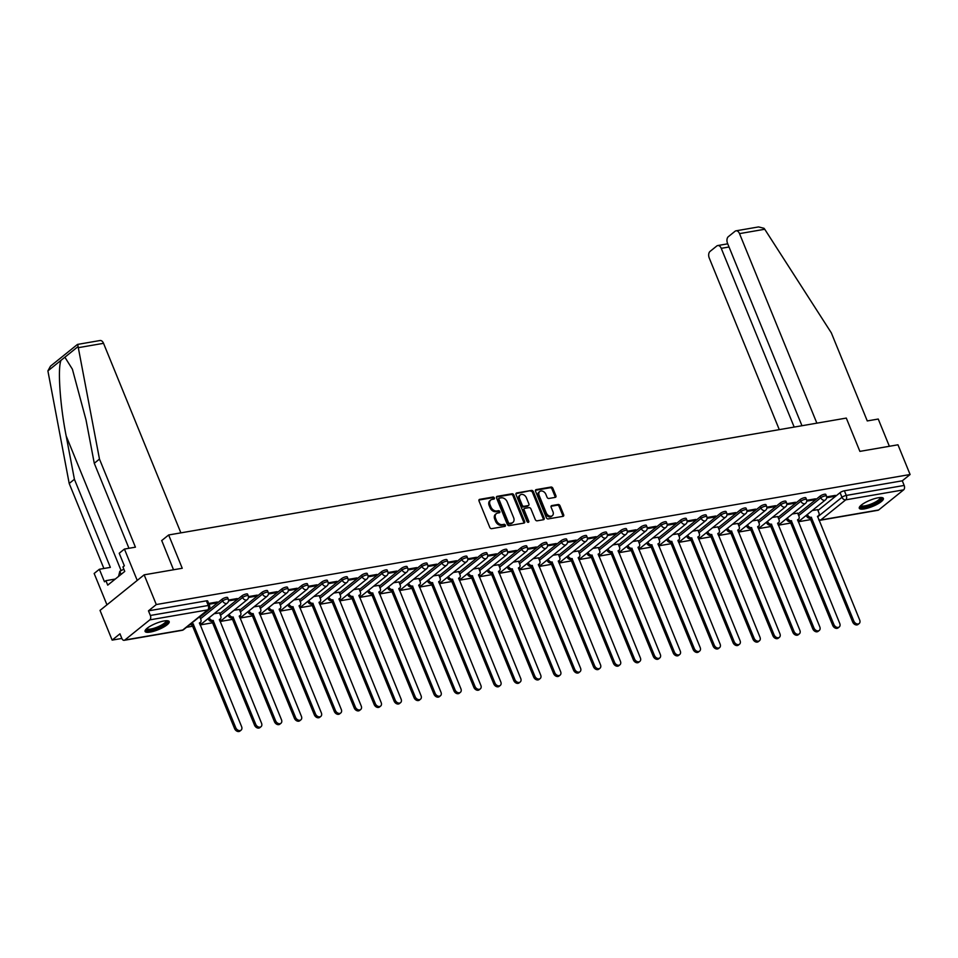 <?xml version="1.0" encoding="UTF-8"?>
<svg xmlns="http://www.w3.org/2000/svg" width="958" height="958" viewBox="0 0 958 958"><rect width="100%" height="100%" fill="white"/><g stroke="black" fill="none" stroke-linecap="round" stroke-linejoin="round"><path stroke-width="1.44" d="M494.328 497.921A1.15 0.838 51.1 0 0 493.023 497.046L479.695 499.346A1.641 1.198 51.1 0 0 479.036 501.034L489.801 527.415A1.641 1.198 51.1 0 0 491.658 528.66L504.986 526.361A1.15 0.838 51.1 0 0 504.147 524.313L502.423 524.613A5.245 3.844 51.1 0 1 496.495 520.613L495.597 518.41A5.245 3.844 51.1 0 1 496.328 513.644A5.245 3.844 51.1 0 1 497.705 513.033L499.429 512.734A1.15 0.838 51.1 0 0 498.591 510.686L496.867 510.973A5.245 3.844 51.1 0 1 490.939 506.986L490.041 504.782A5.245 3.844 51.1 0 1 490.759 500.004A5.245 3.844 51.1 0 1 492.137 499.405L493.861 499.106A1.15 0.838 51.1 0 0 494.328 497.921M493.538 499.166A1.15 0.838 51.1 0 0 492.149 497.765L478.952 500.04M504.662 526.421A1.15 0.838 51.1 0 0 503.273 525.02L501.549 525.319L502.423 524.613M499.094 512.793A1.15 0.838 51.1 0 0 497.705 511.392L495.981 511.692L496.867 510.973M164.022 620.976A13.017 3.341 157.8 0 0 150.957 625.766A13.017 3.341 157.8 0 0 145.089 631.442A13.017 3.341 157.8 0 0 150.25 632.076A13.017 3.341 157.8 0 0 163.315 627.286A13.017 3.341 157.8 0 0 169.183 621.61A13.017 3.341 157.8 0 0 164.022 620.976M878.211 497.777A13.017 3.341 157.8 0 0 865.146 502.579A13.017 3.341 157.8 0 0 859.278 508.243A13.017 3.341 157.8 0 0 864.451 508.878A13.017 3.341 157.8 0 0 877.516 504.088A13.017 3.341 157.8 0 0 883.384 498.411A13.017 3.341 157.8 0 0 878.211 497.777M555.233 497.382A1.641 1.198 51.1 0 0 555.891 495.693L552.874 488.293A1.641 1.198 51.1 0 0 551.018 487.047L536.217 489.598A1.641 1.198 51.1 0 0 535.558 491.286L546.323 517.667A1.641 1.198 51.1 0 0 548.18 518.913L562.981 516.362A1.641 1.198 51.1 0 0 563.639 514.674L559.987 505.74A1.641 1.198 51.1 0 0 558.131 504.483L551.796 505.584A1.641 1.198 51.1 0 0 551.137 507.261L552.958 511.692A4.383 3.209 51.1 0 1 552.347 515.679A4.383 3.209 51.1 0 1 546.24 512.853L539.15 495.49A4.383 3.209 51.1 0 1 539.761 491.502A4.383 3.209 51.1 0 1 545.868 494.328L547.042 497.226A1.641 1.198 51.1 0 0 548.898 498.471L555.233 497.382M112.146 640.112L121.846 638.447L119.966 633.813L112.146 640.112L100.027 610.402L144.155 574.836L182.248 568.262L168.656 534.971L846.297 418.083L859.889 451.374L897.969 444.799L910.1 474.509L156.286 604.546L148.466 610.845L150.358 615.467L208.257 605.48A3.341 0.862 -22.2 0 1 209.586 605.648L207.694 601.013A3.341 0.862 -22.2 0 0 206.365 600.858L208.257 605.48A3.341 2.096 -99.8 0 1 207.706 609.887L149.807 619.874A3.341 2.096 -99.8 0 0 150.358 615.467M144.155 574.836L156.286 604.546M513.859 495.023A1.641 1.198 51.1 0 0 512.003 493.777L497.202 496.328A1.641 1.198 51.1 0 0 496.543 498.016L507.309 524.397A1.641 1.198 51.1 0 0 509.165 525.643L523.966 523.092A1.641 1.198 51.1 0 0 524.625 521.403L513.859 495.023L512.973 495.741A1.641 1.198 51.1 0 0 511.117 494.496L496.448 497.022M516.709 492.963L531.51 490.412A1.641 1.198 51.1 0 1 533.366 491.658L544.132 518.038A1.641 1.198 51.1 0 1 543.473 519.727L537.139 520.817A1.641 1.198 51.1 0 1 535.283 519.571L530.912 508.866A1.641 1.198 51.1 0 0 529.067 507.62L524.864 508.339A1.641 1.198 51.1 0 0 524.206 510.027L528.756 521.164A1.15 0.838 51.1 0 1 526.996 521.463L516.051 494.651A1.641 1.198 51.1 0 1 516.709 492.963L516.003 493.538M817.94 510.494L840.07 492.663L841.962 497.286A3.341 0.862 -22.2 0 1 846.285 495.43L904.172 485.443A3.341 2.096 80.2 0 1 903.634 489.849L878.654 509.979A3.341 2.096 80.2 0 1 878.007 510.279L820.108 520.266A3.341 2.096 80.2 0 0 820.755 519.966L878.654 509.979M186.523 627.286L192.798 626.197M200.102 624.939L212.736 622.76M220.041 621.503L232.674 619.323M239.979 618.066L252.613 615.886M259.917 614.629L272.551 612.449M279.856 611.18L292.489 609.001M299.794 607.743L312.428 605.564M319.733 604.306L332.366 602.127M339.671 600.87L352.304 598.69M359.609 597.433L372.243 595.253M379.548 593.984L392.181 591.804M399.486 590.547L412.12 588.368M419.424 587.11L432.058 584.931M439.363 583.673L451.996 581.494M459.301 580.237L471.935 578.057M479.239 576.788L491.873 574.608M499.178 573.351L511.811 571.172M519.116 569.914L531.75 567.735M539.055 566.477L551.688 564.298M558.993 563.041L571.627 560.861M578.931 559.592L591.565 557.412M598.87 556.155L611.503 553.975M618.808 552.718L631.442 550.539M638.746 549.281L651.38 547.102M658.685 545.844L671.319 543.665M678.623 542.396L691.257 540.216M698.562 538.959L711.195 536.779M718.5 535.522L731.134 533.343M738.438 532.085L751.072 529.906M758.377 528.648L771.01 526.469M778.315 525.2L790.949 523.02M798.254 521.763L810.887 519.583M910.1 474.509L902.292 480.808L904.172 485.443M121.846 638.447A3.341 2.096 -99.8 0 0 124.181 640.315A3.341 2.096 -99.8 0 0 124.839 640.016L149.807 619.874M209.012 604.259L215.993 603.049L215.682 602.271M215.993 603.049L217.322 601.983L208.7 603.468M219.466 612.88L214.101 613.719M228.519 600.894L235.931 599.612L235.62 598.822M235.931 599.612L237.261 598.546L228.519 600.055M239.404 609.444L234.039 610.282M248.457 597.457L255.87 596.175L255.558 595.385M255.87 596.175L257.199 595.11L248.457 596.618M259.343 606.007L253.978 606.845M268.396 594.008L275.808 592.739L275.497 591.948M275.808 592.739L277.137 591.661L268.396 593.17M279.281 602.57L273.916 603.408M288.334 590.571L295.747 589.29L295.435 588.511M295.747 589.29L297.076 588.224L288.334 589.733M299.219 599.133L293.855 599.971M308.272 587.134L315.685 585.853L315.374 585.075M315.685 585.853L317.014 584.787L308.272 586.296M319.158 595.684L313.793 596.523M328.211 583.697L335.623 582.416L335.312 581.626M335.623 582.416L336.953 581.35L328.211 582.859M339.096 592.248L333.731 593.086M348.149 580.249L355.562 578.979L355.25 578.189M355.562 578.979L356.891 577.913L348.149 579.41M359.034 588.811L353.67 589.649M368.088 576.812L375.5 575.542L375.189 574.752M375.5 575.542L376.829 574.465L368.088 575.974M378.973 585.374L373.608 586.212M388.026 573.375L395.438 572.094L395.127 571.315M395.438 572.094L396.768 571.028L388.026 572.537M398.911 581.937L393.546 582.763M407.964 569.938L415.377 568.657L415.065 567.878M415.377 568.657L416.706 567.591L407.964 569.1M418.85 578.488L413.485 579.327M427.903 566.501L435.315 565.22L435.004 564.43M435.315 565.22L436.644 564.154L427.903 565.663M438.788 575.051L433.423 575.89M447.841 563.053L455.254 561.783L454.942 560.993M455.254 561.783L456.583 560.717L447.841 562.214M458.726 571.615L453.362 572.453M467.779 559.616L475.192 558.334L474.881 557.556M475.192 558.334L476.521 557.269L467.779 558.777M478.665 568.178L473.3 569.016M487.718 556.179L495.13 554.898L494.819 554.119M495.13 554.898L496.46 553.832L487.718 555.341M498.603 564.741L493.238 565.567M507.656 552.742L515.069 551.461L514.757 550.682M515.069 551.461L516.398 550.395L507.656 551.904M518.541 561.292L513.177 562.13M527.595 549.305L535.007 548.024L534.696 547.234M535.007 548.024L536.336 546.958L527.595 548.467M538.48 557.855L533.115 558.694M547.533 545.856L554.945 544.587L554.634 543.797M554.945 544.587L556.275 543.521L547.533 545.018M558.418 554.419L553.053 555.257M567.471 542.42L574.884 541.138L574.572 540.36M574.884 541.138L576.213 540.072L567.471 541.581M578.357 550.982L572.992 551.82M587.41 538.983L594.822 537.701L594.511 536.923M594.822 537.701L596.151 536.636L587.41 538.145M598.295 547.545L592.93 548.371M607.348 535.546L614.761 534.265L614.449 533.486M614.761 534.265L616.09 533.199L607.348 534.708M618.233 544.096L612.869 544.934M627.286 532.109L634.699 530.828L634.376 530.037M634.699 530.828L636.028 529.762L627.286 531.271M638.172 540.659L632.807 541.498M647.225 528.66L654.637 527.391L654.314 526.601M654.637 527.391L655.967 526.325L647.225 527.822M658.11 537.222L652.733 538.061M667.163 525.224L674.576 523.942L674.252 523.164M674.576 523.942L675.905 522.876L667.163 524.385M678.048 533.786L672.672 534.624M687.102 521.787L694.514 520.505L694.191 519.727M694.514 520.505L695.843 519.44L687.102 520.948M697.987 530.337L692.61 531.175M707.04 518.35L714.452 517.069L714.129 516.29M714.452 517.069L715.782 516.003L707.04 517.512M717.925 526.9L712.548 527.738M726.978 514.913L734.391 513.632L734.067 512.841M734.391 513.632L735.72 512.566L726.978 514.075M737.864 523.463L732.487 524.301M746.917 511.464L754.329 510.195L754.006 509.405M754.329 510.195L755.658 509.129L746.917 510.626M757.802 520.026L752.425 520.865M766.855 508.027L774.268 506.746L773.944 505.968M774.268 506.746L775.597 505.68L766.855 507.189M777.74 516.59L772.364 517.428M786.793 504.591L794.206 503.309L793.883 502.531M794.206 503.309L795.535 502.243L786.793 503.752M797.679 513.141L792.302 513.979M806.732 501.154L814.144 499.872L813.821 499.094M814.144 499.872L815.474 498.807L806.732 500.316M798.002 513.943L820.132 496.1L820.802 497.741A3.341 0.862 -22.2 0 1 824.131 496.124A3.341 0.862 -22.2 0 1 826.443 496.04L825.772 494.4A3.341 0.862 157.8 0 0 823.461 494.484A3.341 0.862 157.8 0 0 820.132 496.1M778.064 517.38L800.193 499.537L800.864 501.178A3.341 0.862 -22.2 0 1 804.193 499.561A3.341 0.862 -22.2 0 1 806.504 499.477L805.834 497.837A3.341 0.862 157.8 0 0 803.523 497.921A3.341 0.862 157.8 0 0 800.193 499.537M758.125 520.817L780.255 502.974L780.926 504.626A3.341 0.862 -22.2 0 1 784.255 502.998A3.341 0.862 -22.2 0 1 786.566 502.914L785.895 501.274A3.341 0.862 157.8 0 0 783.584 501.357A3.341 0.862 157.8 0 0 780.255 502.974M738.187 524.254L760.317 506.423L760.987 508.063A3.341 0.862 -22.2 0 1 764.316 506.435A3.341 0.862 -22.2 0 1 766.628 506.363L765.957 504.722A3.341 0.862 157.8 0 0 763.646 504.794A3.341 0.862 157.8 0 0 760.317 506.423M718.249 527.69L740.378 509.86L741.049 511.5A3.341 0.862 -22.2 0 1 744.378 509.884A3.341 0.862 -22.2 0 1 746.689 509.8L746.019 508.159A3.341 0.862 157.8 0 0 743.707 508.231A3.341 0.862 157.8 0 0 740.378 509.86M698.31 531.139L720.44 513.296L721.111 514.937A3.341 0.862 -22.2 0 1 724.44 513.32A3.341 0.862 -22.2 0 1 726.751 513.237L726.092 511.596A3.341 0.862 157.8 0 0 723.769 511.68A3.341 0.862 157.8 0 0 720.44 513.296M678.372 534.576L700.502 516.733L701.172 518.374A3.341 0.862 -22.2 0 1 704.501 516.757A3.341 0.862 -22.2 0 1 706.812 516.673L706.154 515.033A3.341 0.862 157.8 0 0 703.831 515.117A3.341 0.862 157.8 0 0 700.502 516.733M658.433 538.013L680.563 520.17L681.234 521.823A3.341 0.862 -22.2 0 1 684.563 520.194A3.341 0.862 -22.2 0 1 686.886 520.11L686.215 518.47A3.341 0.862 157.8 0 0 683.892 518.553A3.341 0.862 157.8 0 0 680.563 520.17M638.495 541.45L660.625 523.619L661.295 525.259A3.341 0.862 -22.2 0 1 664.624 523.631A3.341 0.862 -22.2 0 1 666.948 523.559L666.277 521.918A3.341 0.862 157.8 0 0 663.954 521.99A3.341 0.862 157.8 0 0 660.625 523.619M618.557 544.886L640.686 527.056L641.357 528.696A3.341 0.862 -22.2 0 1 644.686 527.08A3.341 0.862 -22.2 0 1 647.009 526.996L646.339 525.355A3.341 0.862 157.8 0 0 644.015 525.427A3.341 0.862 157.8 0 0 640.686 527.056M598.618 548.335L620.748 530.492L621.419 532.133A3.341 0.862 -22.2 0 1 624.748 530.516A3.341 0.862 -22.2 0 1 627.071 530.433L626.4 528.792A3.341 0.862 157.8 0 0 624.077 528.876A3.341 0.862 157.8 0 0 620.748 530.492M578.68 551.772L600.81 533.929L601.48 535.57A3.341 0.862 -22.2 0 1 604.809 533.953A3.341 0.862 -22.2 0 1 607.133 533.869L606.462 532.229A3.341 0.862 157.8 0 0 604.139 532.313A3.341 0.862 157.8 0 0 600.81 533.929M558.742 555.209L580.871 537.366L581.542 539.019A3.341 0.862 -22.2 0 1 584.871 537.39A3.341 0.862 -22.2 0 1 587.194 537.306L586.524 535.666A3.341 0.862 157.8 0 0 584.2 535.75A3.341 0.862 157.8 0 0 580.871 537.366M538.803 558.646L560.933 540.815L561.604 542.456A3.341 0.862 -22.2 0 1 564.933 540.827A3.341 0.862 -22.2 0 1 567.256 540.755L566.585 539.115A3.341 0.862 157.8 0 0 564.262 539.186A3.341 0.862 157.8 0 0 560.933 540.815M518.865 562.083L540.995 544.252L541.665 545.892A3.341 0.862 -22.2 0 1 544.994 544.276A3.341 0.862 -22.2 0 1 547.317 544.192L546.647 542.551A3.341 0.862 157.8 0 0 544.324 542.623A3.341 0.862 157.8 0 0 540.995 544.252M498.926 565.531L521.056 547.689L521.727 549.329A3.341 0.862 -22.2 0 1 525.056 547.713A3.341 0.862 -22.2 0 1 527.379 547.629L526.708 545.988A3.341 0.862 157.8 0 0 524.385 546.072A3.341 0.862 157.8 0 0 521.056 547.689M478.988 568.968L501.118 551.125L501.788 552.766A3.341 0.862 -22.2 0 1 505.117 551.149A3.341 0.862 -22.2 0 1 507.441 551.066L506.77 549.425A3.341 0.862 157.8 0 0 504.447 549.509A3.341 0.862 157.8 0 0 501.118 551.125M459.05 572.405L481.179 554.562L481.85 556.215A3.341 0.862 -22.2 0 1 485.179 554.586A3.341 0.862 -22.2 0 1 487.502 554.502L486.832 552.862A3.341 0.862 157.8 0 0 484.509 552.946A3.341 0.862 157.8 0 0 481.179 554.562M439.111 575.842L461.241 558.011L461.912 559.652A3.341 0.862 -22.2 0 1 465.241 558.023A3.341 0.862 -22.2 0 1 467.564 557.951L466.893 556.311A3.341 0.862 157.8 0 0 464.57 556.382A3.341 0.862 157.8 0 0 461.241 558.011M419.173 579.279L441.303 561.448L441.973 563.088A3.341 0.862 -22.2 0 1 445.302 561.472A3.341 0.862 -22.2 0 1 447.626 561.388L446.955 559.747A3.341 0.862 157.8 0 0 444.632 559.819A3.341 0.862 157.8 0 0 441.303 561.448M399.235 582.727L421.364 564.885L422.035 566.525A3.341 0.862 -22.2 0 1 425.364 564.909A3.341 0.862 -22.2 0 1 427.687 564.825L427.017 563.184A3.341 0.862 157.8 0 0 424.693 563.268A3.341 0.862 157.8 0 0 421.364 564.885M379.296 586.164L401.426 568.322L402.097 569.962A3.341 0.862 -22.2 0 1 405.426 568.345A3.341 0.862 -22.2 0 1 407.749 568.262L407.078 566.621A3.341 0.862 157.8 0 0 404.755 566.705A3.341 0.862 157.8 0 0 401.426 568.322M359.358 589.601L381.488 571.758L382.158 573.411A3.341 0.862 -22.2 0 1 385.487 571.782A3.341 0.862 -22.2 0 1 387.81 571.71L387.14 570.058A3.341 0.862 157.8 0 0 384.817 570.142A3.341 0.862 157.8 0 0 381.488 571.758M339.419 593.038L361.549 575.207L362.22 576.848A3.341 0.862 -22.2 0 1 365.549 575.219A3.341 0.862 -22.2 0 1 367.872 575.147L367.201 573.507A3.341 0.862 157.8 0 0 364.878 573.579A3.341 0.862 157.8 0 0 361.549 575.207M319.481 596.475L341.611 578.644L342.281 580.285A3.341 0.862 -22.2 0 1 345.61 578.668A3.341 0.862 -22.2 0 1 347.934 578.584L347.263 576.944A3.341 0.862 157.8 0 0 344.94 577.015A3.341 0.862 157.8 0 0 341.611 578.644M299.543 599.924L321.672 582.081L322.343 583.721A3.341 0.862 -22.2 0 1 325.672 582.105A3.341 0.862 -22.2 0 1 327.995 582.021L327.325 580.38A3.341 0.862 157.8 0 0 325.001 580.464A3.341 0.862 157.8 0 0 321.672 582.081M279.604 603.36L301.734 585.518L302.405 587.158A3.341 0.862 -22.2 0 1 305.734 585.542A3.341 0.862 -22.2 0 1 308.057 585.458L307.386 583.817A3.341 0.862 157.8 0 0 305.063 583.901A3.341 0.862 157.8 0 0 301.734 585.518M259.666 606.797L281.796 588.954L282.466 590.607A3.341 0.862 -22.2 0 1 285.795 588.978A3.341 0.862 -22.2 0 1 288.118 588.907L287.448 587.254A3.341 0.862 157.8 0 0 285.125 587.338A3.341 0.862 157.8 0 0 281.796 588.954M239.728 610.234L261.857 592.403L262.528 594.044A3.341 0.862 -22.2 0 1 265.857 592.415A3.341 0.862 -22.2 0 1 268.18 592.343L267.51 590.703A3.341 0.862 157.8 0 0 265.186 590.775A3.341 0.862 157.8 0 0 261.857 592.403M219.789 613.671L241.919 595.84L242.59 597.481A3.341 0.862 -22.2 0 1 245.919 595.864A3.341 0.862 -22.2 0 1 248.242 595.78L247.571 594.14A3.341 0.862 157.8 0 0 245.248 594.211A3.341 0.862 157.8 0 0 241.919 595.84M199.851 617.12L221.981 599.277L222.651 600.917A3.341 0.862 -22.2 0 1 225.98 599.301A3.341 0.862 -22.2 0 1 228.303 599.217L227.633 597.576A3.341 0.862 157.8 0 0 225.31 597.66A3.341 0.862 157.8 0 0 221.981 599.277M168.656 534.971L161.627 540.635M826.67 497.717L834.083 496.436L835.412 495.37L826.67 496.879M817.617 509.704L812.24 510.542M834.083 496.436L833.759 495.645M902.292 480.808L844.393 490.795A3.341 0.862 157.8 0 0 840.07 492.663M148.466 610.845L206.365 600.858M490.759 500.004L489.885 500.723A5.245 3.844 51.1 0 0 489.155 505.489L490.041 504.782M495.981 511.692A5.245 3.844 51.1 0 1 490.053 507.692L489.155 505.489M496.328 513.644L495.442 514.35A5.245 3.844 51.1 0 0 494.723 519.128L495.597 518.41M501.549 525.319A5.245 3.844 51.1 0 1 495.609 521.32L494.723 519.128M523.822 523.116A1.641 1.198 51.1 0 0 523.739 522.122L512.973 495.741M499.417 498.148A1.15 0.838 51.1 0 0 498.962 499.322L508.411 522.481A1.15 0.838 51.1 0 0 509.704 523.355L511.524 523.032A5.245 3.844 51.1 0 0 512.901 522.433A5.245 3.844 51.1 0 0 513.62 517.655L507.165 501.824A5.245 3.844 51.1 0 0 501.238 497.837L499.417 498.148M498.531 498.855A1.15 0.838 51.1 0 0 498.076 500.04L498.962 499.322M512.901 522.433L512.015 523.14A5.245 3.844 51.1 0 1 510.638 523.751L508.818 524.062A1.15 0.838 51.1 0 1 507.524 523.188L498.076 500.04M515.955 493.657L531.51 490.412M543.33 519.751A1.641 1.198 51.1 0 0 543.246 518.757L532.48 492.376A1.641 1.198 51.1 0 0 530.624 491.119M523.978 509.057A1.641 1.198 51.1 0 0 523.319 510.734L527.87 521.87L528.756 521.164M526.385 497.765A4.383 3.209 51.1 0 0 520.278 494.939A4.383 3.209 51.1 0 0 519.679 498.926L522.17 505.046A1.641 1.198 51.1 0 0 524.026 506.291L528.229 505.573A1.641 1.198 51.1 0 0 528.888 503.884L526.385 497.765M520.278 494.939L519.404 495.645A4.383 3.209 51.1 0 0 518.793 499.633L519.679 498.926M528.66 505.381L527.774 506.087A1.641 1.198 51.1 0 1 527.343 506.279L523.14 507.01A1.641 1.198 51.1 0 1 521.284 505.752L518.793 499.633M539.761 491.502L538.875 492.208A4.383 3.209 51.1 0 0 538.276 496.196L539.15 495.49M552.347 515.679L551.461 516.398A4.383 3.209 51.1 0 1 545.353 513.56L538.276 496.196M562.849 516.386A1.641 1.198 51.1 0 0 562.753 515.392L559.101 506.447A1.641 1.198 51.1 0 0 557.257 505.201L551.054 506.267M555.101 497.406A1.641 1.198 51.1 0 0 555.005 496.412L551.988 489.011A1.641 1.198 51.1 0 0 550.131 487.754L535.462 490.292M191.229 623.49A3.341 2.443 51.1 0 0 193.193 623.933L235.74 727.661A3.832 2.814 51.1 0 0 241.081 730.152A3.832 2.814 51.1 0 0 241.608 726.655L199.456 622.856A3.341 2.443 51.1 0 0 200.33 622.472A3.341 2.443 51.1 0 0 200.797 619.431L199.671 616.689M241.081 730.152L239.931 731.074A3.832 2.814 -128.9 0 1 234.59 728.595L192.055 624.856A3.341 2.443 -128.9 0 1 190.079 624.424M192.247 624.832L193.384 623.898M209.239 617.647L209.359 617.946A3.341 2.443 51.1 0 0 213.131 620.497L255.678 724.224A3.832 2.814 51.1 0 0 261.019 726.703A3.832 2.814 51.1 0 0 261.546 723.218L219.394 619.419A3.341 2.443 51.1 0 0 220.268 619.024A3.341 2.443 51.1 0 0 220.735 615.994L219.43 612.797M261.019 726.703L259.869 727.637A3.832 2.814 -128.9 0 1 254.529 725.158L211.993 621.419A3.341 2.443 -128.9 0 1 208.209 618.88L209.359 617.946M212.185 621.383L213.323 620.461M229.178 614.198L229.297 614.509A3.341 2.443 51.1 0 0 233.069 617.06L275.617 720.787A3.832 2.814 51.1 0 0 280.957 723.266A3.832 2.814 51.1 0 0 281.484 719.769L239.332 615.982A3.341 2.443 51.1 0 0 240.207 615.587A3.341 2.443 51.1 0 0 240.674 612.545L239.368 609.36M280.957 723.266L279.808 724.188A3.832 2.814 -128.9 0 1 274.467 721.709L231.932 617.982A3.341 2.443 -128.9 0 1 228.148 615.443L229.297 614.509M232.123 617.946L233.261 617.024M128.959 548.287L94.267 463.277L86.04 419.999L72.401 369.213L64.881 357.214L47.9 370.902L50.487 366.16L77.466 344.425L100.039 340.521A5.006 3.149 80.2 0 1 103.536 343.323L78.305 347.67L77.778 344.641M94.267 463.277L99.476 459.086L135.425 547.174L124.432 549.066L137.233 580.416L106.961 604.821L94.159 573.471L99.369 569.268L104.482 581.805L105.895 580.668L107.727 585.146L124.756 571.423L122.935 566.944L124.348 565.807L119.223 553.257L124.432 549.066M78.305 347.67L99.476 459.086M47.9 370.902L69.204 483.479L74.413 479.287L110.362 567.375L99.369 569.268M69.204 483.479L103.895 568.489M61.037 360.304C57.504 367.812 60.067 405.474 66.186 435.998L74.413 479.287M180.882 532.864L103.536 343.323M173.518 569.77L161.734 540.552M115.295 579.051L105.895 580.668M816.863 423.161L739.516 233.62A5.006 3.149 -99.8 0 0 736.019 230.818A5.006 3.149 -99.8 0 0 735.037 231.273L728.331 236.674A5.006 3.149 -99.8 0 0 727.517 243.296L801.966 425.723M736.019 230.818L758.568 226.926L764.005 228.291L764.747 229.261L831.316 332.845L867.265 420.933L878.246 419.041L889.371 446.284M729.026 246.996L721.242 248.338A5.006 3.149 -99.8 0 0 717.746 245.547A5.006 3.149 -99.8 0 0 716.776 246.002L710.058 251.403A5.006 3.149 -99.8 0 0 709.243 258.013L779.285 429.639M721.242 248.338L794.182 427.064M166.788 620.724A11.257 2.886 -22.2 0 1 165.279 623.85A11.257 2.886 -22.2 0 1 153.28 629.538A11.257 2.886 -22.2 0 1 146.179 629.131M146.73 628.616A10.43 2.682 157.8 0 0 154.106 628.232A10.43 2.682 157.8 0 0 164.333 623.203A10.43 2.682 157.8 0 0 166.021 620.736M145.089 630.687A12.933 3.317 157.8 0 0 154.717 629.574A12.933 3.317 157.8 0 0 166.548 623.622A12.933 3.317 157.8 0 0 168.656 621.071M123.845 569.196L119.822 571.279L118.541 576.441M121.079 574.381L119.822 571.279M880.977 497.525A11.257 2.886 -22.2 0 1 879.468 500.651A11.257 2.886 -22.2 0 1 867.481 506.351A11.257 2.886 -22.2 0 1 860.368 505.932M860.931 505.417A10.43 2.682 157.8 0 0 868.307 505.034A10.43 2.682 157.8 0 0 878.522 500.016A10.43 2.682 157.8 0 0 880.222 497.537M859.29 507.489A12.933 3.317 157.8 0 0 868.918 506.387A12.933 3.317 157.8 0 0 880.749 500.423A12.933 3.317 157.8 0 0 882.845 497.873M249.116 610.761L249.236 611.072A3.341 2.443 51.1 0 0 253.008 613.623L295.543 717.35A3.832 2.814 51.1 0 0 300.896 719.829A3.832 2.814 51.1 0 0 301.423 716.333L259.271 612.533A3.341 2.443 51.1 0 0 260.145 612.15A3.341 2.443 51.1 0 0 260.612 609.108L259.307 605.923M300.896 719.829L299.746 720.751A3.832 2.814 -128.9 0 1 294.405 718.272L251.87 614.545A3.341 2.443 -128.9 0 1 248.086 611.994L249.236 611.072M252.062 614.509L253.199 613.587M269.054 607.324L269.174 607.635A3.341 2.443 51.1 0 0 272.946 610.174L315.481 713.914A3.832 2.814 51.1 0 0 320.834 716.392A3.832 2.814 51.1 0 0 321.361 712.896L279.209 609.096A3.341 2.443 51.1 0 0 280.083 608.713A3.341 2.443 51.1 0 0 280.55 605.672L279.245 602.486M320.834 716.392L319.685 717.314A3.832 2.814 -128.9 0 1 314.344 714.836L271.809 611.108A3.341 2.443 -128.9 0 1 268.024 608.558L269.174 607.635M272 611.072L273.138 610.15M288.993 603.887L289.112 604.199A3.341 2.443 51.1 0 0 292.885 606.737L335.42 710.465A3.832 2.814 51.1 0 0 340.773 712.956A3.832 2.814 51.1 0 0 341.299 709.459L299.147 605.66A3.341 2.443 51.1 0 0 300.022 605.276A3.341 2.443 51.1 0 0 300.489 602.235L299.183 599.049M340.773 712.956L339.623 713.878A3.832 2.814 -128.9 0 1 334.282 711.399L291.747 607.659A3.341 2.443 -128.9 0 1 287.963 605.121L289.112 604.199M291.939 607.635L293.076 606.701M308.931 600.45L309.051 600.75A3.341 2.443 51.1 0 0 312.823 603.301L355.358 707.028A3.832 2.814 51.1 0 0 360.711 709.507A3.832 2.814 51.1 0 0 361.238 706.022L319.086 602.223A3.341 2.443 51.1 0 0 319.96 601.828A3.341 2.443 51.1 0 0 320.427 598.798L319.122 595.601M360.711 709.507L359.561 710.441A3.832 2.814 -128.9 0 1 354.221 707.95L311.673 604.223A3.341 2.443 -128.9 0 1 307.901 601.684L309.051 600.75M311.877 604.187L313.015 603.265M328.869 597.002L328.989 597.313A3.341 2.443 51.1 0 0 332.761 599.864L375.296 703.591A3.832 2.814 51.1 0 0 380.649 706.07A3.832 2.814 51.1 0 0 381.176 702.573L339.024 598.786A3.341 2.443 51.1 0 0 339.898 598.391A3.341 2.443 51.1 0 0 340.365 595.349L339.06 592.164M380.649 706.07L379.5 706.992A3.832 2.814 -128.9 0 1 374.159 704.513L331.612 600.786A3.341 2.443 -128.9 0 1 327.84 598.235L328.989 597.313M331.803 600.75L332.953 599.828M348.808 593.565L348.928 593.876A3.341 2.443 51.1 0 0 352.7 596.427L395.235 700.154A3.832 2.814 51.1 0 0 400.588 702.633A3.832 2.814 51.1 0 0 401.115 699.136L358.963 595.337A3.341 2.443 51.1 0 0 359.837 594.954A3.341 2.443 51.1 0 0 360.304 591.912L358.999 588.727M400.588 702.633L399.438 703.555A3.832 2.814 -128.9 0 1 394.097 701.076L351.55 597.349A3.341 2.443 -128.9 0 1 347.778 594.798L348.928 593.876M351.742 597.313L352.891 596.391M368.746 590.128L368.866 590.439A3.341 2.443 51.1 0 0 372.638 592.978L415.173 696.717A3.832 2.814 51.1 0 0 420.526 699.196A3.832 2.814 51.1 0 0 421.053 695.7L378.901 591.9A3.341 2.443 51.1 0 0 379.775 591.517A3.341 2.443 51.1 0 0 380.242 588.475L378.937 585.29M420.526 699.196L419.376 700.118A3.832 2.814 -128.9 0 1 414.036 697.64L371.488 593.912A3.341 2.443 -128.9 0 1 367.716 591.361L368.866 590.439M371.68 593.876L372.83 592.954M388.685 586.691L388.804 587.003A3.341 2.443 51.1 0 0 392.576 589.541L435.112 693.269A3.832 2.814 51.1 0 0 440.464 695.759A3.832 2.814 51.1 0 0 440.991 692.263L398.839 588.463A3.341 2.443 51.1 0 0 399.714 588.08A3.341 2.443 51.1 0 0 400.181 585.039L398.875 581.853M440.464 695.759L439.315 696.682A3.832 2.814 -128.9 0 1 433.974 694.203L391.427 590.463A3.341 2.443 -128.9 0 1 387.655 587.925L388.804 587.003M391.618 590.439L392.768 589.505M408.611 583.254L408.743 583.554A3.341 2.443 51.1 0 0 412.515 586.104L455.05 689.832A3.832 2.814 51.1 0 0 460.403 692.311A3.832 2.814 51.1 0 0 460.93 688.826L418.778 585.027A3.341 2.443 51.1 0 0 419.652 584.631A3.341 2.443 51.1 0 0 420.119 581.602L418.814 578.404M460.403 692.311L459.253 693.245A3.832 2.814 -128.9 0 1 453.912 690.754L411.365 587.026A3.341 2.443 -128.9 0 1 407.593 584.488L408.743 583.554M411.557 586.991L412.706 586.068M428.549 579.806L428.681 580.117A3.341 2.443 51.1 0 0 432.453 582.668L474.988 686.395A3.832 2.814 51.1 0 0 480.341 688.874A3.832 2.814 51.1 0 0 480.868 685.377L438.716 581.59A3.341 2.443 51.1 0 0 439.59 581.195A3.341 2.443 51.1 0 0 440.057 578.153L438.752 574.968M480.341 688.874L479.192 689.796A3.832 2.814 -128.9 0 1 473.851 687.317L431.304 583.59A3.341 2.443 -128.9 0 1 427.531 581.039L428.681 580.117M431.495 583.554L432.645 582.632M448.488 576.369L448.619 576.68A3.341 2.443 51.1 0 0 452.392 579.231L494.927 682.958A3.832 2.814 51.1 0 0 500.28 685.437A3.832 2.814 51.1 0 0 500.806 681.94L458.654 578.141A3.341 2.443 51.1 0 0 459.529 577.758A3.341 2.443 51.1 0 0 459.996 574.716L458.69 571.531M500.28 685.437L499.13 686.359A3.832 2.814 -128.9 0 1 493.789 683.88L451.242 580.153A3.341 2.443 -128.9 0 1 447.47 577.602L448.619 576.68M451.434 580.117L452.583 579.195M468.426 572.932L468.558 573.243A3.341 2.443 51.1 0 0 472.33 575.782L514.865 679.521A3.832 2.814 51.1 0 0 520.218 682A3.832 2.814 51.1 0 0 520.745 678.504L478.593 574.704A3.341 2.443 51.1 0 0 479.467 574.321A3.341 2.443 51.1 0 0 479.934 571.279L478.629 568.094M520.218 682L519.068 682.922A3.832 2.814 -128.9 0 1 513.727 680.443L471.18 576.716A3.341 2.443 -128.9 0 1 467.408 574.165L468.558 573.243M471.372 576.68L472.522 575.758M488.364 569.495L488.496 569.806A3.341 2.443 51.1 0 0 492.268 572.345L534.803 676.073A3.832 2.814 51.1 0 0 540.156 678.563A3.832 2.814 51.1 0 0 540.683 675.067L498.531 571.267A3.341 2.443 51.1 0 0 499.405 570.884A3.341 2.443 51.1 0 0 499.872 567.843L498.567 564.657M540.156 678.563L539.007 679.485A3.832 2.814 -128.9 0 1 533.666 677.007L491.119 573.267A3.341 2.443 -128.9 0 1 487.347 570.729L488.496 569.806M491.31 573.243L492.46 572.309M508.303 566.058L508.435 566.358A3.341 2.443 51.1 0 0 512.207 568.908L554.742 672.636A3.832 2.814 51.1 0 0 560.095 675.115A3.832 2.814 51.1 0 0 560.622 671.63L518.47 567.831A3.341 2.443 51.1 0 0 519.344 567.435A3.341 2.443 51.1 0 0 519.811 564.406L518.506 561.208M560.095 675.115L558.945 676.049A3.832 2.814 -128.9 0 1 553.604 673.558L511.057 569.83A3.341 2.443 -128.9 0 1 507.285 567.292L508.435 566.358M511.249 569.794L512.398 568.872M528.241 562.609L528.373 562.921A3.341 2.443 51.1 0 0 532.145 565.471L574.68 669.199A3.832 2.814 51.1 0 0 580.033 671.678A3.832 2.814 51.1 0 0 580.56 668.181L538.408 564.394A3.341 2.443 51.1 0 0 539.282 563.999A3.341 2.443 51.1 0 0 539.749 560.957L538.444 557.772M580.033 671.678L578.883 672.6A3.832 2.814 -128.9 0 1 573.543 670.121L530.995 566.394A3.341 2.443 -128.9 0 1 527.223 563.843L528.373 562.921M531.187 566.358L532.337 565.436M548.18 559.173L548.311 559.484A3.341 2.443 51.1 0 0 552.083 562.035L594.619 665.762A3.832 2.814 51.1 0 0 599.971 668.241A3.832 2.814 51.1 0 0 600.498 664.744L558.346 560.945A3.341 2.443 51.1 0 0 559.221 560.562A3.341 2.443 51.1 0 0 559.688 557.52L558.382 554.335M599.971 668.241L598.822 669.163A3.832 2.814 -128.9 0 1 593.469 666.684L550.934 562.957A3.341 2.443 -128.9 0 1 547.162 560.406L548.311 559.484M551.125 562.921L552.275 561.999M568.118 555.736L568.25 556.047A3.341 2.443 51.1 0 0 572.022 558.586L614.557 662.325A3.832 2.814 51.1 0 0 619.91 664.804A3.832 2.814 51.1 0 0 620.437 661.307L578.285 557.508A3.341 2.443 51.1 0 0 579.159 557.125A3.341 2.443 51.1 0 0 579.626 554.083L578.321 550.898M619.91 664.804L618.76 665.726A3.832 2.814 -128.9 0 1 613.407 663.247L570.872 559.52A3.341 2.443 -128.9 0 1 567.1 556.969L568.25 556.047M571.064 559.484L572.213 558.562M588.056 552.299L588.188 552.61A3.341 2.443 51.1 0 0 591.96 555.149L634.495 658.876A3.832 2.814 51.1 0 0 639.848 661.367A3.832 2.814 51.1 0 0 640.375 657.871L598.223 554.071A3.341 2.443 51.1 0 0 599.097 553.688A3.341 2.443 51.1 0 0 599.564 550.646L598.259 547.461M639.848 661.367L638.699 662.289A3.832 2.814 -128.9 0 1 633.346 659.811L590.811 556.071A3.341 2.443 -128.9 0 1 587.038 553.532L588.188 552.61M591.002 556.047L592.152 555.113M607.995 548.862L608.126 549.162A3.341 2.443 51.1 0 0 611.899 551.712L654.434 655.44A3.832 2.814 51.1 0 0 659.787 657.918A3.832 2.814 51.1 0 0 660.313 654.434L618.161 550.634A3.341 2.443 51.1 0 0 619.036 550.239A3.341 2.443 51.1 0 0 619.503 547.21L618.197 544.012M659.787 657.918L658.637 658.853A3.832 2.814 -128.9 0 1 653.284 656.362L610.749 552.634A3.341 2.443 -128.9 0 1 606.977 550.096L608.126 549.162M610.941 552.598L612.09 551.676M627.933 545.413L628.065 545.725A3.341 2.443 51.1 0 0 631.837 548.275L674.372 652.003A3.832 2.814 51.1 0 0 679.725 654.482A3.832 2.814 51.1 0 0 680.252 650.985L638.1 547.198A3.341 2.443 51.1 0 0 638.974 546.802A3.341 2.443 51.1 0 0 639.441 543.761L638.136 540.575M679.725 654.482L678.575 655.404A3.832 2.814 -128.9 0 1 673.223 652.925L630.687 549.197A3.341 2.443 -128.9 0 1 626.915 546.647L628.065 545.725M630.879 549.162L632.029 548.239M647.871 541.977L648.003 542.288A3.341 2.443 51.1 0 0 651.775 544.839L694.31 648.566A3.832 2.814 51.1 0 0 699.663 651.045A3.832 2.814 51.1 0 0 700.19 647.548L658.038 543.749A3.341 2.443 51.1 0 0 658.912 543.366A3.341 2.443 51.1 0 0 659.379 540.324L658.074 537.139M699.663 651.045L698.514 651.967A3.832 2.814 -128.9 0 1 693.161 649.488L650.626 545.761A3.341 2.443 -128.9 0 1 646.854 543.21L648.003 542.288M650.817 545.725L651.967 544.803M667.81 538.54L667.942 538.851A3.341 2.443 51.1 0 0 671.714 541.39L714.249 645.129A3.832 2.814 51.1 0 0 719.602 647.608A3.832 2.814 51.1 0 0 720.129 644.111L677.977 540.312A3.341 2.443 51.1 0 0 678.851 539.929A3.341 2.443 51.1 0 0 679.318 536.887L678.013 533.702M719.602 647.608L718.452 648.53A3.832 2.814 -128.9 0 1 713.099 646.051L670.564 542.324A3.341 2.443 -128.9 0 1 666.792 539.773L667.942 538.851M670.756 542.288L671.905 541.366M687.748 535.103L687.88 535.414A3.341 2.443 51.1 0 0 691.652 537.953L734.187 641.68A3.832 2.814 51.1 0 0 739.54 644.171A3.832 2.814 51.1 0 0 740.067 640.674L697.915 536.875A3.341 2.443 51.1 0 0 698.789 536.492A3.341 2.443 51.1 0 0 699.256 533.45L697.951 530.265M739.54 644.171L738.39 645.093A3.832 2.814 -128.9 0 1 733.038 642.614L690.502 538.875A3.341 2.443 -128.9 0 1 686.73 536.336L687.88 535.414M690.694 538.851L691.844 537.917M707.687 531.666L707.818 531.965A3.341 2.443 51.1 0 0 711.59 534.516L754.126 638.244A3.832 2.814 51.1 0 0 759.478 640.722A3.832 2.814 51.1 0 0 760.005 637.238L717.853 533.438A3.341 2.443 51.1 0 0 718.728 533.043A3.341 2.443 51.1 0 0 719.195 530.014L717.889 526.816M759.478 640.722L758.329 641.656A3.832 2.814 -128.9 0 1 752.976 639.166L710.441 535.438A3.341 2.443 -128.9 0 1 706.669 532.899L707.818 531.965M710.632 535.402L711.782 534.48M727.625 528.217L727.757 528.529A3.341 2.443 51.1 0 0 731.529 531.079L774.064 634.807A3.832 2.814 51.1 0 0 779.417 637.286A3.832 2.814 51.1 0 0 779.944 633.789L737.792 530.002A3.341 2.443 51.1 0 0 738.666 529.606A3.341 2.443 51.1 0 0 739.133 526.565L737.828 523.379M779.417 637.286L778.267 638.208A3.832 2.814 -128.9 0 1 772.914 635.729L730.379 532.001A3.341 2.443 -128.9 0 1 726.607 529.451L727.757 528.529M730.571 531.965L731.72 531.043M747.563 524.78L747.695 525.092A3.341 2.443 51.1 0 0 751.467 527.642L794.002 631.37A3.832 2.814 51.1 0 0 799.355 633.849A3.832 2.814 51.1 0 0 799.882 630.352L757.73 526.553A3.341 2.443 51.1 0 0 758.604 526.17A3.341 2.443 51.1 0 0 759.071 523.128L757.766 519.943M799.355 633.849L798.206 634.771A3.832 2.814 -128.9 0 1 792.853 632.292L750.318 528.565A3.341 2.443 -128.9 0 1 746.545 526.014L747.695 525.092M750.509 528.529L751.659 527.607M767.502 521.344L767.633 521.655A3.341 2.443 51.1 0 0 771.406 524.194L813.941 627.933A3.832 2.814 51.1 0 0 819.294 630.412A3.832 2.814 51.1 0 0 819.82 626.915L777.668 523.116A3.341 2.443 51.1 0 0 778.543 522.733A3.341 2.443 51.1 0 0 779.01 519.691L777.704 516.506M819.294 630.412L818.144 631.334A3.832 2.814 -128.9 0 1 812.791 628.855L770.256 525.128A3.341 2.443 -128.9 0 1 766.484 522.577L767.633 521.655M770.448 525.092L771.597 524.17M787.44 517.907L787.572 518.218A3.341 2.443 51.1 0 0 791.344 520.757L833.879 624.484A3.832 2.814 51.1 0 0 839.232 626.975A3.832 2.814 51.1 0 0 839.759 623.478L797.607 519.679A3.341 2.443 51.1 0 0 798.481 519.296A3.341 2.443 51.1 0 0 798.948 516.254L797.643 513.069M839.232 626.975L838.082 627.897A3.832 2.814 -128.9 0 1 832.73 625.418L790.194 521.679A3.341 2.443 -128.9 0 1 786.422 519.14L787.572 518.218M790.386 521.655L791.536 520.721M807.378 514.47L807.51 514.769A3.341 2.443 51.1 0 0 811.282 517.32L853.817 621.047A3.832 2.814 51.1 0 0 859.17 623.526A3.832 2.814 51.1 0 0 859.697 620.042L817.545 516.242A3.341 2.443 51.1 0 0 818.419 515.847A3.341 2.443 51.1 0 0 818.886 512.817L817.581 509.62M859.17 623.526L858.021 624.46A3.832 2.814 -128.9 0 1 852.668 621.97L810.133 518.242A3.341 2.443 -128.9 0 1 806.361 515.703L807.51 514.769M810.324 518.206L811.474 517.284M492.149 497.765L493.023 497.046M503.273 525.02L504.147 524.313M497.705 511.392L498.591 510.686M817.617 516.913L841.962 497.286A3.341 2.443 -128.9 0 0 845.734 499.837L820.755 519.966A3.341 2.443 -128.9 0 1 818.647 519.44M903.634 489.849L845.734 499.837A3.341 2.096 -99.8 0 0 846.285 495.43L844.393 490.795M124.839 640.016L182.727 630.029L207.706 609.887A3.341 2.443 51.1 0 0 208.581 609.504A3.341 3.341 0 0 0 209.586 605.648M798.673 515.584L820.802 497.741A3.341 2.443 -128.9 0 0 824.575 500.292A3.341 2.443 -128.9 0 0 825.449 499.896A3.341 3.341 0 0 0 826.443 496.04M778.734 519.02L800.864 501.178A3.341 2.443 -128.9 0 0 804.636 503.728A3.341 2.443 -128.9 0 0 805.51 503.345A3.341 3.341 0 0 0 806.504 499.477M758.796 522.457L780.926 504.626A3.341 2.443 -128.9 0 0 784.698 507.165A3.341 2.443 -128.9 0 0 785.572 506.782A3.341 3.341 0 0 0 786.566 502.914M738.857 525.894L760.987 508.063A3.341 2.443 -128.9 0 0 764.759 510.602A3.341 2.443 -128.9 0 0 765.634 510.219A3.341 3.341 0 0 0 766.628 506.363M718.919 529.343L741.049 511.5A3.341 2.443 -128.9 0 0 744.821 514.051A3.341 2.443 -128.9 0 0 745.695 513.656A3.341 3.341 0 0 0 746.689 509.8M698.981 532.78L721.111 514.937A3.341 2.443 -128.9 0 0 724.883 517.488A3.341 2.443 -128.9 0 0 725.757 517.092A3.341 3.341 0 0 0 726.751 513.237M679.042 536.217L701.172 518.374A3.341 2.443 -128.9 0 0 704.944 520.924A3.341 2.443 -128.9 0 0 705.818 520.541A3.341 3.341 0 0 0 706.812 516.673M659.104 539.653L681.234 521.823A3.341 2.443 -128.9 0 0 685.006 524.361A3.341 2.443 -128.9 0 0 685.88 523.978A3.341 3.341 0 0 0 686.886 520.11M639.166 543.09L661.295 525.259A3.341 2.443 -128.9 0 0 665.068 527.798A3.341 2.443 -128.9 0 0 665.942 527.415A3.341 3.341 0 0 0 666.948 523.559M619.227 546.539L641.357 528.696A3.341 2.443 -128.9 0 0 645.129 531.247A3.341 2.443 -128.9 0 0 646.003 530.852A3.341 3.341 0 0 0 647.009 526.996M599.289 549.976L621.419 532.133A3.341 2.443 -128.9 0 0 625.191 534.684A3.341 2.443 -128.9 0 0 626.065 534.289A3.341 3.341 0 0 0 627.071 530.433M579.351 553.413L601.48 535.57A3.341 2.443 -128.9 0 0 605.252 538.121A3.341 2.443 -128.9 0 0 606.127 537.737A3.341 3.341 0 0 0 607.133 533.869M559.412 556.849L581.542 539.019A3.341 2.443 -128.9 0 0 585.314 541.557A3.341 2.443 -128.9 0 0 586.188 541.174A3.341 3.341 0 0 0 587.194 537.306M539.474 560.286L561.604 542.456A3.341 2.443 -128.9 0 0 565.376 544.994A3.341 2.443 -128.9 0 0 566.25 544.611A3.341 3.341 0 0 0 567.256 540.755M519.535 563.735L541.665 545.892A3.341 2.443 -128.9 0 0 545.437 548.443A3.341 2.443 -128.9 0 0 546.311 548.048A3.341 3.341 0 0 0 547.317 544.192M499.597 567.172L521.727 549.329A3.341 2.443 -128.9 0 0 525.499 551.88A3.341 2.443 -128.9 0 0 526.373 551.485A3.341 3.341 0 0 0 527.379 547.629M479.659 570.609L501.788 552.766A3.341 2.443 -128.9 0 0 505.561 555.317A3.341 2.443 -128.9 0 0 506.435 554.933A3.341 3.341 0 0 0 507.441 551.066M459.72 574.046L481.85 556.215A3.341 2.443 -128.9 0 0 485.622 558.754A3.341 2.443 -128.9 0 0 486.496 558.37A3.341 3.341 0 0 0 487.502 554.502M439.782 577.482L461.912 559.652A3.341 2.443 -128.9 0 0 465.684 562.19A3.341 2.443 -128.9 0 0 466.57 561.807A3.341 3.341 0 0 0 467.564 557.951M419.844 580.931L441.973 563.088A3.341 2.443 -128.9 0 0 445.745 565.639A3.341 2.443 -128.9 0 0 446.632 565.244A3.341 3.341 0 0 0 447.626 561.388M399.905 584.368L422.035 566.525A3.341 2.443 -128.9 0 0 425.807 569.076A3.341 2.443 -128.9 0 0 426.693 568.681A3.341 3.341 0 0 0 427.687 564.825M379.967 587.805L402.097 569.962A3.341 2.443 -128.9 0 0 405.869 572.513A3.341 2.443 -128.9 0 0 406.755 572.13A3.341 3.341 0 0 0 407.749 568.262M360.028 591.242L382.158 573.411A3.341 2.443 -128.9 0 0 385.93 575.95A3.341 2.443 -128.9 0 0 386.816 575.566A3.341 3.341 0 0 0 387.81 571.71M340.09 594.678L362.22 576.848A3.341 2.443 -128.9 0 0 365.992 579.386A3.341 2.443 -128.9 0 0 366.878 579.003A3.341 3.341 0 0 0 367.872 575.147M320.152 598.127L342.281 580.285A3.341 2.443 -128.9 0 0 346.054 582.835A3.341 2.443 -128.9 0 0 346.94 582.44A3.341 3.341 0 0 0 347.934 578.584M300.213 601.564L322.343 583.721A3.341 2.443 -128.9 0 0 326.115 586.272A3.341 2.443 -128.9 0 0 327.001 585.877A3.341 3.341 0 0 0 327.995 582.021M280.275 605.001L302.405 587.158A3.341 2.443 -128.9 0 0 306.177 589.709A3.341 2.443 -128.9 0 0 307.063 589.326A3.341 3.341 0 0 0 308.057 585.458M260.337 608.438L282.466 590.607A3.341 2.443 -128.9 0 0 286.25 593.146A3.341 2.443 -128.9 0 0 287.125 592.763A3.341 3.341 0 0 0 288.118 588.907M240.398 611.875L262.528 594.044A3.341 2.443 -128.9 0 0 266.312 596.583A3.341 2.443 -128.9 0 0 267.186 596.199A3.341 3.341 0 0 0 268.18 592.343M220.46 615.323L242.59 597.481A3.341 2.443 -128.9 0 0 246.374 600.031A3.341 2.443 -128.9 0 0 247.248 599.636A3.341 3.341 0 0 0 248.242 595.78M200.521 618.76L222.651 600.917A3.341 2.443 -128.9 0 0 226.435 603.468A3.341 2.443 -128.9 0 0 227.309 603.073A3.341 3.341 0 0 0 228.303 599.217M227.309 603.073L202.33 623.215A3.341 2.443 -128.9 0 1 201.455 623.598A3.341 2.443 51.1 0 1 199.48 623.155M247.248 599.636L222.268 619.766A3.341 2.443 -128.9 0 1 221.394 620.161A3.341 2.443 51.1 0 1 219.418 619.718M267.186 596.199L242.206 616.329A3.341 2.443 -128.9 0 1 241.332 616.724A3.341 2.443 51.1 0 1 239.356 616.281M287.125 592.763L262.145 612.892A3.341 2.443 -128.9 0 1 261.271 613.276A3.341 2.443 51.1 0 1 259.295 612.845M307.063 589.326L282.083 609.456A3.341 2.443 -128.9 0 1 281.209 609.839A3.341 2.443 51.1 0 1 279.233 609.396M327.001 585.877L302.021 606.019A3.341 2.443 -128.9 0 1 301.147 606.402A3.341 2.443 51.1 0 1 299.171 605.959M346.94 582.44L321.96 602.57A3.341 2.443 -128.9 0 1 321.086 602.965A3.341 2.443 51.1 0 1 319.11 602.522M366.878 579.003L341.898 599.133A3.341 2.443 -128.9 0 1 341.024 599.528A3.341 2.443 51.1 0 1 339.048 599.085M386.816 575.566L361.837 595.696A3.341 2.443 -128.9 0 1 360.962 596.08A3.341 2.443 51.1 0 1 358.987 595.648M406.755 572.13L381.775 592.26A3.341 2.443 -128.9 0 1 380.901 592.643A3.341 2.443 51.1 0 1 378.925 592.2M426.693 568.681L401.713 588.823A3.341 2.443 -128.9 0 1 400.839 589.206A3.341 2.443 51.1 0 1 398.863 588.763M446.632 565.244L421.652 585.374A3.341 2.443 -128.9 0 1 420.778 585.769A3.341 2.443 51.1 0 1 418.802 585.326M466.57 561.807L441.59 581.937A3.341 2.443 -128.9 0 1 440.716 582.332A3.341 2.443 51.1 0 1 438.74 581.889M486.496 558.37L461.528 578.5A3.341 2.443 -128.9 0 1 460.654 578.883A3.341 2.443 51.1 0 1 458.678 578.452M506.435 554.933L481.467 575.063A3.341 2.443 -128.9 0 1 480.593 575.447A3.341 2.443 51.1 0 1 478.617 575.004M526.373 551.485L501.405 571.627A3.341 2.443 -128.9 0 1 500.531 572.01A3.341 2.443 51.1 0 1 498.555 571.567M546.311 548.048L521.344 568.178A3.341 2.443 -128.9 0 1 520.469 568.573A3.341 2.443 51.1 0 1 518.494 568.13M566.25 544.611L541.282 564.741A3.341 2.443 -128.9 0 1 540.396 565.136A3.341 2.443 51.1 0 1 538.432 564.693M586.188 541.174L561.22 561.304A3.341 2.443 -128.9 0 1 560.334 561.687A3.341 2.443 51.1 0 1 558.37 561.256M606.127 537.737L581.159 557.867A3.341 2.443 -128.9 0 1 580.273 558.251A3.341 2.443 51.1 0 1 578.309 557.807M626.065 534.289L601.097 554.431A3.341 2.443 -128.9 0 1 600.211 554.814A3.341 2.443 51.1 0 1 598.247 554.371M646.003 530.852L621.035 550.982A3.341 2.443 -128.9 0 1 620.149 551.377A3.341 2.443 51.1 0 1 618.185 550.934M665.942 527.415L640.974 547.545A3.341 2.443 -128.9 0 1 640.088 547.94A3.341 2.443 51.1 0 1 638.124 547.497M685.88 523.978L660.912 544.108A3.341 2.443 -128.9 0 1 660.026 544.491A3.341 2.443 51.1 0 1 658.062 544.06M705.818 520.541L680.851 540.671A3.341 2.443 -128.9 0 1 679.964 541.054A3.341 2.443 51.1 0 1 678.001 540.611M725.757 517.092L700.789 537.234A3.341 2.443 -128.9 0 1 699.903 537.618A3.341 2.443 51.1 0 1 697.939 537.175M745.695 513.656L720.715 533.786A3.341 2.443 -128.9 0 1 719.841 534.181A3.341 2.443 51.1 0 1 717.877 533.738M765.634 510.219L740.654 530.349A3.341 2.443 -128.9 0 1 739.78 530.744A3.341 2.443 51.1 0 1 737.816 530.301M785.572 506.782L760.592 526.912A3.341 2.443 -128.9 0 1 759.718 527.295A3.341 2.443 51.1 0 1 757.754 526.864M805.51 503.345L780.53 523.475A3.341 2.443 -128.9 0 1 779.656 523.858A3.341 2.443 51.1 0 1 777.692 523.415M825.449 499.896L800.469 520.038A3.341 2.443 -128.9 0 1 799.595 520.422A3.341 2.443 51.1 0 1 797.631 519.978M183.613 629.634A3.341 2.443 51.1 0 1 182.727 630.029A3.341 2.096 80.2 0 1 182.08 630.328A3.341 3.341 0 0 0 183.613 629.634L208.581 609.504M490.053 507.692L490.939 506.986M495.609 521.32L496.495 520.613M478.988 499.92L479.695 499.346M523.739 522.122L524.625 521.403M496.495 496.903L497.202 496.328M511.117 494.496L512.003 493.777M507.524 523.188L508.411 522.481M508.818 524.062L509.704 523.355M510.638 523.751L511.524 523.032M532.48 492.376L533.366 491.658M543.246 518.757L544.132 518.038M523.319 510.734L524.206 510.027M521.284 505.752L522.17 505.046M523.14 507.01L524.026 506.291M527.343 506.279L528.229 505.573M545.353 513.56L546.24 512.853M551.09 506.147L551.796 505.584M557.257 505.201L558.131 504.483M559.101 506.447L559.987 505.74M562.753 515.392L563.639 514.674M535.51 490.173L536.217 489.598M550.131 487.754L551.018 487.047M551.988 489.011L552.874 488.293M555.005 496.412L555.891 495.693M192.055 624.856L193.193 623.933M234.59 728.595L235.74 727.661M211.993 621.419L213.131 620.497M254.529 725.158L255.678 724.224M231.932 617.982L233.069 617.06M274.467 721.709L275.617 720.787M78.017 346.616L64.881 357.214M121.115 570.609L66.186 435.998M764.747 229.261L739.516 233.62M251.87 614.545L253.008 613.623M294.405 718.272L295.543 717.35M271.809 611.108L272.946 610.174M314.344 714.836L315.481 713.914M291.747 607.659L292.885 606.737M334.282 711.399L335.42 710.465M311.673 604.223L312.823 603.301M354.221 707.95L355.358 707.028M331.612 600.786L332.761 599.864M374.159 704.513L375.296 703.591M351.55 597.349L352.7 596.427M394.097 701.076L395.235 700.154M371.488 593.912L372.638 592.978M414.036 697.64L415.173 696.717M391.427 590.463L392.576 589.541M433.974 694.203L435.112 693.269M411.365 587.026L412.515 586.104M453.912 690.754L455.05 689.832M431.304 583.59L432.453 582.668M473.851 687.317L474.988 686.395M451.242 580.153L452.392 579.231M493.789 683.88L494.927 682.958M471.18 576.716L472.33 575.782M513.727 680.443L514.865 679.521M491.119 573.267L492.268 572.345M533.666 677.007L534.803 676.073M511.057 569.83L512.207 568.908M553.604 673.558L554.742 672.636M530.995 566.394L532.145 565.471M573.543 670.121L574.68 669.199M550.934 562.957L552.083 562.035M593.469 666.684L594.619 665.762M570.872 559.52L572.022 558.586M613.407 663.247L614.557 662.325M590.811 556.071L591.96 555.149M633.346 659.811L634.495 658.876M610.749 552.634L611.899 551.712M653.284 656.362L654.434 655.44M630.687 549.197L631.837 548.275M673.223 652.925L674.372 652.003M650.626 545.761L651.775 544.839M693.161 649.488L694.31 648.566M670.564 542.324L671.714 541.39M713.099 646.051L714.249 645.129M690.502 538.875L691.652 537.953M733.038 642.614L734.187 641.68M710.441 535.438L711.59 534.516M752.976 639.166L754.126 638.244M730.379 532.001L731.529 531.079M772.914 635.729L774.064 634.807M750.318 528.565L751.467 527.642M792.853 632.292L794.002 631.37M770.256 525.128L771.406 524.194M812.791 628.855L813.941 627.933M790.194 521.679L791.344 520.757M832.73 625.418L833.879 624.484M810.133 518.242L811.282 517.32M852.668 621.97L853.817 621.047M199.683 623.898A3.341 3.341 0 0 0 202.33 623.215M219.621 620.461A3.341 3.341 0 0 0 222.268 619.766M239.56 617.024A3.341 3.341 0 0 0 242.206 616.329M259.498 613.587A3.341 3.341 0 0 0 262.145 612.892M279.437 610.15A3.341 3.341 0 0 0 282.083 609.456M299.375 606.701A3.341 3.341 0 0 0 302.021 606.019M319.313 603.265A3.341 3.341 0 0 0 321.96 602.57M339.252 599.828A3.341 3.341 0 0 0 341.898 599.133M359.19 596.391A3.341 3.341 0 0 0 361.837 595.696M379.129 592.954A3.341 3.341 0 0 0 381.775 592.26M399.067 589.505A3.341 3.341 0 0 0 401.713 588.823M419.005 586.068A3.341 3.341 0 0 0 421.652 585.374M438.944 582.632A3.341 3.341 0 0 0 441.59 581.937M458.882 579.195A3.341 3.341 0 0 0 461.528 578.5M478.82 575.758A3.341 3.341 0 0 0 481.467 575.063M498.759 572.309A3.341 3.341 0 0 0 501.405 571.627M518.697 568.872A3.341 3.341 0 0 0 521.344 568.178M538.635 565.436A3.341 3.341 0 0 0 541.282 564.741M558.574 561.999A3.341 3.341 0 0 0 561.22 561.304M578.512 558.562A3.341 3.341 0 0 0 581.159 557.867M598.451 555.113A3.341 3.341 0 0 0 601.097 554.431M618.389 551.676A3.341 3.341 0 0 0 621.035 550.982M638.327 548.239A3.341 3.341 0 0 0 640.974 547.545M658.266 544.803A3.341 3.341 0 0 0 660.912 544.108M678.204 541.366A3.341 3.341 0 0 0 680.851 540.671M698.143 537.917A3.341 3.341 0 0 0 700.789 537.234M718.081 534.48A3.341 3.341 0 0 0 720.715 533.786M738.019 531.043A3.341 3.341 0 0 0 740.654 530.349M757.958 527.607A3.341 3.341 0 0 0 760.592 526.912M777.896 524.17A3.341 3.341 0 0 0 780.53 523.475M797.834 520.721A3.341 3.341 0 0 0 800.469 520.038M818.982 520.278A3.341 3.341 0 0 0 820.108 520.266M124.181 640.315L182.08 630.328M498.232 498.986L499.118 498.28M523.547 509.249L524.433 508.53M199.408 623.215L200.33 622.472M219.346 619.778L220.268 619.024M239.284 616.341L240.207 615.587M717.746 245.547L727.733 243.823M259.223 612.904L260.145 612.15M279.161 609.468L280.083 608.713M299.1 606.019L300.022 605.276M319.038 602.582L319.96 601.828M338.976 599.145L339.898 598.391M358.915 595.708L359.837 594.954M378.853 592.272L379.775 591.517M398.779 588.823L399.714 588.08M418.718 585.386L419.652 584.631M438.656 581.949L439.59 581.195M458.595 578.512L459.529 577.758M478.533 575.075L479.467 574.321M498.471 571.627L499.405 570.884M518.41 568.19L519.344 567.435M538.348 564.753L539.282 563.999M558.286 561.316L559.221 560.562M578.225 557.879L579.159 557.125M598.163 554.431L599.097 553.688M618.102 550.994L619.036 550.239M638.04 547.557L638.974 546.802M657.978 544.12L658.912 543.366M677.917 540.683L678.851 539.929M697.855 537.234L698.789 536.492M717.793 533.798L718.728 533.043M737.732 530.361L738.666 529.606M757.67 526.924L758.604 526.17M777.609 523.475L778.543 522.733M797.547 520.038L798.481 519.296M817.485 516.601L818.419 515.847"/></g></svg>

